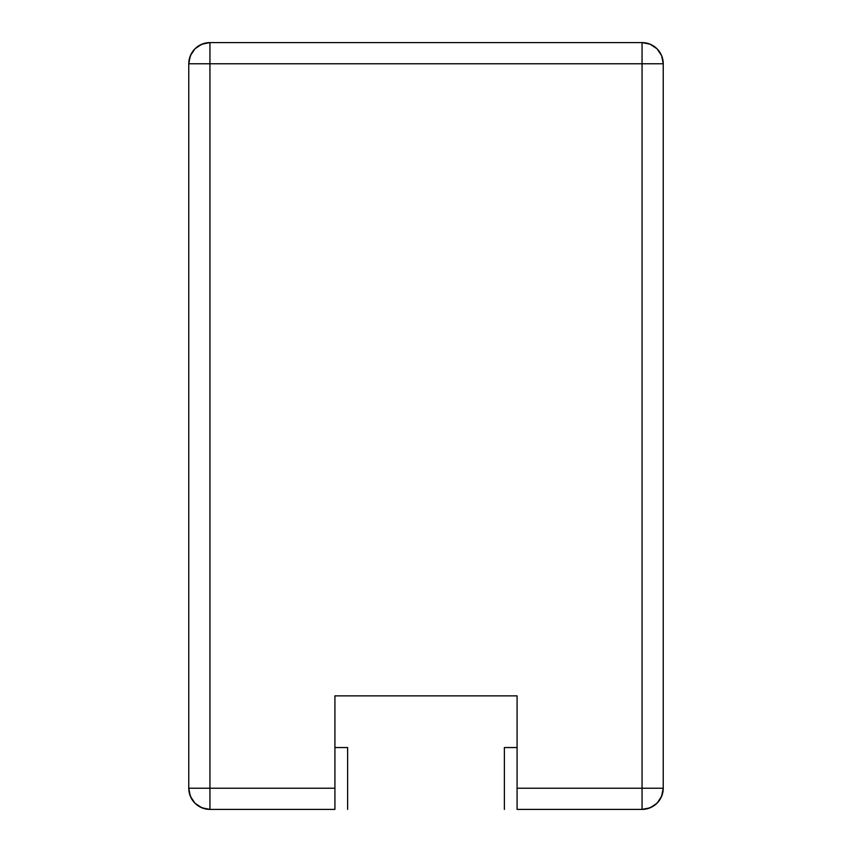 <?xml version="1.0" encoding="UTF-8"?>
<svg xmlns="http://www.w3.org/2000/svg" width="852" height="852" viewBox="0 0 852 852"><rect width="100%" height="100%" fill="white"/><g stroke="black" fill="none" stroke-linecap="round" stroke-linejoin="round"><path stroke-width="1.28" d="M642.057 42.6L650.161 44.208L657.041 48.809L661.631 55.678L663.239 63.783L663.239 788.217L661.631 796.322L657.041 803.191L650.161 807.792L642.057 809.4L642.057 788.217L517.079 788.217L517.079 809.4L642.057 809.4C654.922 808.143 661.983 801.082 663.239 788.217L663.239 63.783A21.183 21.183 0 0 0 642.057 42.6A21.183 21.183 0 0 1 663.239 63.783L209.943 63.783L209.943 788.217L334.921 788.217L334.921 695.86L517.079 695.86L517.079 788.217L642.057 788.217L642.057 42.6L209.943 42.6L642.057 42.6L642.057 63.783L663.239 63.783M188.761 63.783L209.943 63.783L188.761 63.783L188.761 788.217L209.943 788.217L209.943 809.4A21.183 21.183 0 0 1 188.761 788.217C190.017 801.082 197.078 808.143 209.943 809.4L201.839 807.792L194.959 803.191L190.369 796.322L188.761 788.217L188.761 63.783L190.369 55.678L194.959 48.809L201.839 44.208L209.943 42.6L209.943 63.783L642.057 63.783L642.057 788.217L663.239 788.217A21.183 21.183 0 0 1 642.057 809.4L517.079 809.4L517.079 695.86L334.921 695.86L334.921 788.217L209.943 788.217L209.943 42.6C197.078 43.857 190.017 50.918 188.761 63.783A21.183 21.183 0 0 1 209.943 42.6M209.943 809.4L334.921 809.4L334.921 788.217L334.921 809.4L209.943 809.4L209.943 788.217L188.761 788.217M504.373 809.4L504.373 747.545L517.079 747.545L504.373 747.545L504.373 809.4M347.627 809.4L347.627 747.545L347.627 809.4M334.921 747.545L347.627 747.545L334.921 747.545M663.239 788.217L642.057 788.217L642.057 809.4"/></g></svg>
